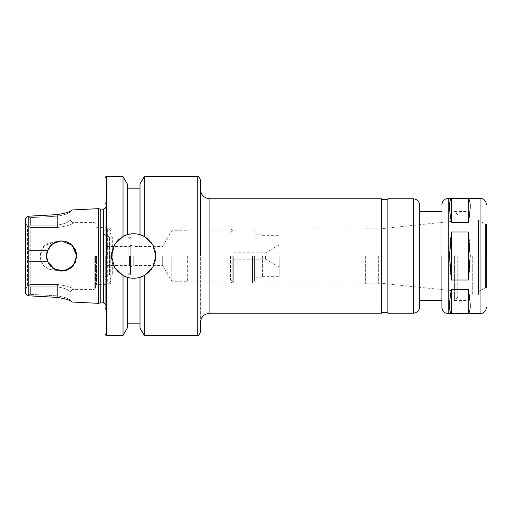 <?xml version="1.0" encoding="UTF-8"?>
<svg xmlns="http://www.w3.org/2000/svg" width="512" height="512" viewBox="0 0 512 512"><rect width="100%" height="100%" fill="white"/><g stroke="black" fill="none" stroke-linecap="round" stroke-linejoin="round"><path stroke-width="0.38" stroke-dasharray="2.56 1.92" d="M451.443 222.605L468.288 222.605C470.816 208.582 470.816 200.57 468.288 198.573L451.443 198.573C448.915 200.57 448.915 208.582 451.443 222.605L451.443 198.573M468.288 231.968L451.443 231.968C448.915 247.987 448.915 264.013 451.443 280.032L468.288 280.032C470.816 264.013 470.816 247.987 468.288 231.968L468.288 280.032M451.443 313.427L468.288 313.427C470.816 311.43 470.816 303.418 468.288 289.395L451.443 289.395C448.915 303.418 448.915 311.43 451.443 313.427L451.443 289.395M468.288 222.605L468.288 198.573M451.443 231.968L451.443 280.032M468.288 313.427L468.288 289.395M441.907 300.493L441.907 211.507L441.907 300.493M419.661 300.493L419.661 211.507M419.661 306.848L419.661 205.152M387.885 313.203L387.885 198.797M387.885 256L387.885 312.57L387.885 256M381.53 256L381.53 312.57L381.53 256M381.53 313.203L381.53 198.797M200.384 322.739L200.384 256M478.458 291.814L478.458 220.186L478.458 291.814L485.446 287.782L485.446 224.218L485.446 287.782L486.4 287.782L486.4 256M486.4 287.782L486.4 224.218L485.446 224.218L478.458 220.186M478.458 256L478.458 294.931L478.458 256M472.736 256L472.736 294.931L472.736 256M468.922 256L468.922 300.493L468.922 256M454.618 256L454.618 300.493L454.618 256M457.798 256L457.798 297.312L457.798 256M378.349 256L378.349 283.808L378.349 256M365.638 256L365.638 283.808L365.638 256M252.506 256L252.506 283.014L252.506 256M254.413 256L254.413 281.107L254.413 256M255.046 256L255.046 281.107L255.046 256M262.355 256L262.355 277.165L262.355 256M279.834 256L279.834 276.339L279.834 256M265.536 256L265.536 259.181L265.536 256M233.754 256L233.754 283.014L233.754 256M236.934 256L236.934 263.942L236.934 256M230.579 256L230.579 279.834L230.579 256M232.166 256L232.166 283.014L232.166 256M230.24 256L230.24 281.901L230.24 256M200.384 332.269L200.384 179.731M187.674 256L187.674 281.901L187.674 256M171.782 256L171.782 281.267L171.782 256M162.701 256L162.701 265.536L162.701 256M133.222 256L133.222 265.536L133.222 256M130.758 256L130.758 245.043L130.758 256M144.294 335.45L144.294 275.533C159.507 268.307 159.507 243.693 144.294 236.467L144.294 176.55M123.008 335.45L123.008 275.533A22.246 22.246 0 0 1 111.405 256A22.246 22.246 0 0 0 144.774 275.264A22.246 22.246 0 0 0 144.774 236.736A22.246 22.246 0 0 0 111.405 256A22.246 22.246 0 0 1 117.92 240.269L113.107 247.469L111.405 256L114.579 267.443L123.008 275.533L127.296 277.318C131.533 278.56 135.77 278.56 140.006 277.318L144.294 275.533A22.246 22.246 0 0 0 144.294 236.467L140.006 234.682C135.77 233.44 131.533 233.44 127.296 234.682L123.008 236.467L123.008 176.55M127.296 328.026L127.296 277.318A22.246 22.246 0 0 0 140.006 277.318L140.006 328.026M140.006 183.974L140.006 234.682A22.246 22.246 0 0 0 127.296 234.682L127.296 183.974M105.843 307.507L105.843 204.493L105.843 307.507L105.05 310.022L105.05 256M105.843 256L105.843 305.414L105.843 256M100.205 302.874L100.205 209.126M98.694 303.354L98.694 208.646M117.92 240.269A22.246 22.246 0 0 1 123.008 236.467M48.122 249.344L47.546 250.669L28.781 250.726L28.781 216.186L27.475 216.704L30.368 217.645L30.368 225.158L57.382 225.158C65.133 223.738 69.37 222.016 70.093 219.987L70.093 211.827C69.344 213.312 65.107 214.758 57.382 216.166L30.368 217.645L57.382 216.166C65.107 214.758 69.344 213.312 70.093 211.827L71.552 210.285M27.475 216.704L30.368 217.645L30.368 225.158L29.094 226.432L27.437 225.882L25.6 222.822L25.6 218.419L25.6 222.822L27.437 225.882L29.094 226.432L30.189 227.539L57.382 227.539L30.189 227.539L29.094 226.432L30.368 225.158L57.382 225.158C65.133 223.738 69.37 222.016 70.093 219.987L70.093 211.827L71.635 210.131C70.79 211.667 66.01 213.165 57.293 214.611L57.382 216.166L57.293 214.611M71.552 301.715L69.997 300L71.635 301.869C70.797 300.32 66.016 298.829 57.293 297.389L57.382 295.834L30.368 294.355L27.475 295.296L30.368 294.355L30.368 286.842L57.382 286.842C65.126 288.275 69.363 289.997 70.093 292.013L70.093 292.013C69.37 289.984 65.133 288.262 57.382 286.842L30.368 286.842L30.368 294.355L57.382 295.834C65.107 297.242 69.344 298.688 70.093 300.173L70.093 292.013L72.928 289.229C72.032 287.366 66.854 285.773 57.382 284.461C66.867 285.766 72.045 287.354 72.928 289.229L70.093 292.013L70.093 300.173C69.35 298.682 65.107 297.235 57.382 295.834L57.382 284.461L30.189 284.461L30.189 227.539L30.189 284.461L29.094 285.568L27.437 286.118L25.6 289.178L25.6 293.581L25.6 222.822L25.6 289.178L27.437 286.118L27.437 225.882L27.437 286.118L29.094 285.568L30.189 284.461L57.382 284.461L57.293 297.389M28.781 295.814L28.781 261.274L47.546 261.331L48.122 262.656M60.576 271.053L56.698 270.253L60.576 271.053M74.79 248.544L72.301 245.28L67.392 242.035L61.536 240.902L56.698 241.747L63.795 241.056L70.483 243.744M70.093 300.173L71.635 301.869L70.093 300.173M30.368 286.842L29.094 285.568L30.368 286.842M25.6 293.581L25.6 218.419M57.382 227.539C66.867 226.234 72.045 224.646 72.928 222.771L72.928 222.771C72.045 224.646 66.867 226.234 57.382 227.539L57.382 216.166L57.382 227.539M70.093 219.987L72.928 222.771L70.093 219.987M75.59 250.163L76.762 256M76.762 256.23L75.59 261.837M74.79 263.456L72.301 266.72M70.483 268.256L67.392 269.965L70.483 268.256M64.538 270.816L61.67 271.098L64.538 270.816M47.546 261.331C46.259 257.779 46.259 254.221 47.546 250.669M56.698 241.747L55.245 241.702L56.698 241.747C58.63 240.109 45.171 246.854 46.573 256C45.171 265.146 58.63 271.891 56.698 270.253L55.245 270.298L56.698 270.253M28.781 250.726L28.781 261.274M56.838 241.702L55.245 241.702L44.435 245.523L40.038 256L41.03 261.421L43.936 265.99L49.075 269.274L55.245 270.298L49.075 269.274L43.936 265.99L41.03 261.421L40.038 256L41.03 250.579L43.936 246.01L49.075 242.726L55.245 241.702L56.838 241.702L56.102 241.971M95.514 256L95.514 288.096L95.514 256M96.467 256L96.467 284.602L96.467 256M106.925 256L106.925 283.968L106.925 256M111.053 276.339L111.053 228.582L111.053 276.339L112.326 275.066L112.326 236.934L112.326 275.066L109.466 275.066L109.466 236.934L109.466 275.066L106.138 276.282L106.138 235.718L106.138 276.282C104.608 276.922 103.808 278.074 103.725 279.725C103.93 281.907 105.114 283.13 107.29 283.392L107.29 228.608L107.29 283.392L106.285 284.602L106.285 227.398L106.285 284.602L96.467 284.602L95.514 285.555M56.838 270.298L55.245 270.298L56.838 270.298L56.102 270.029M55.27 269.67L50.95 266.624M50.95 245.376L55.27 242.33M105.811 256L105.811 276.397L105.811 256M107.085 256L107.085 265.536L107.085 256M129.485 256L129.485 265.536L129.485 256M107.782 256L107.782 228.634L107.782 256M128.218 256L128.218 236.934L128.218 256M130.47 256L130.47 274.432L130.47 256M480.045 313.677L480.045 198.323M448.262 313.677L448.262 198.323M413.306 313.203L413.306 198.797M209.92 313.203L209.92 198.797M197.21 335.45L197.21 176.55M106.637 335.45L106.637 176.55M103.302 302.874L103.302 209.126M94.246 256L94.246 289.37L94.246 256M110.253 256L110.253 284.032L110.253 256M129.837 256L129.837 275.066L129.837 256M472.736 294.931L478.458 294.931M472.736 217.069L478.458 217.069M468.922 291.117L472.736 291.117M468.922 220.883L472.736 220.883M457.798 297.312L454.618 300.493L468.922 300.493M457.798 214.688L454.618 211.507L468.922 211.507M378.349 282.95L457.798 291.277M378.349 229.05L457.798 220.723M365.638 283.808L378.349 283.808M365.638 228.192L378.349 228.192M255.046 281.107L254.413 281.107L252.506 283.014L365.638 283.014M255.046 230.893L254.413 230.893L252.506 228.986L365.638 228.986M255.046 277.165L262.355 277.165M255.046 234.835L262.355 234.835M262.355 276.339L279.834 276.339M262.355 235.661L279.834 235.661M233.754 259.181L265.536 259.181L279.834 267.437M233.754 252.819L265.536 252.819L279.834 244.563M233.754 263.149L236.934 263.149M233.754 248.851L236.934 248.851M230.579 263.942L236.934 263.942M230.579 248.058L236.934 248.058M230.579 279.834L233.754 283.014L232.166 283.014L230.24 281.901L187.674 281.901M230.579 232.166L233.754 228.986L232.166 228.986L230.24 230.099L187.674 230.099M130.758 266.957L133.222 265.536L162.701 265.536L171.782 281.267L187.674 281.267M130.758 245.043L133.222 246.464L162.701 246.464L171.782 230.733L187.674 230.733M105.843 204.493L105.05 201.978M105.05 303.571L105.843 305.414M105.05 208.429L105.843 206.586M95.514 223.904L94.246 222.63L72.928 222.63L70.093 219.834M95.514 288.096L94.246 289.37L72.928 289.37L70.093 292.166M70.995 301.293L70.093 300.301M70.995 210.707L70.093 211.699M111.053 235.661L112.326 236.934L109.466 236.934L106.138 235.718C104.608 235.078 103.808 233.926 103.725 232.275C103.93 230.093 105.114 228.87 107.29 228.608L106.285 227.398L96.467 227.398L95.514 226.445M103.725 256L103.725 279.725L103.725 256M111.053 228.582L110.253 227.968L107.782 228.634C109.798 229.018 110.886 230.227 111.053 232.275C109.293 237.555 107.77 235.52 106.138 235.718L105.811 235.603M111.053 283.418L110.253 284.032L107.782 283.366C109.798 282.982 110.886 281.773 111.053 279.725C109.293 274.445 107.77 276.48 106.138 276.282L105.811 276.397M130.758 245.197L129.485 246.464L107.085 246.464L105.811 245.197M130.758 266.803L129.485 265.536L107.085 265.536L105.811 266.803M130.47 239.187L128.218 236.934L129.837 236.934L130.47 237.568M130.47 272.813L128.218 275.066L129.837 275.066L130.47 274.432"/><path stroke-width="0.77" d="M468.288 198.573C470.816 200.57 470.816 208.582 468.288 222.605L451.443 222.605L451.443 198.573L468.288 198.573L468.288 222.605M451.443 222.605C448.915 208.582 448.915 200.57 451.443 198.573M470.195 256L468.288 280.032L451.443 280.032L449.536 256L451.443 231.968L468.288 231.968L470.195 256M451.443 289.395L468.288 289.395C470.816 303.418 470.816 311.43 468.288 313.427L451.443 313.427C448.915 311.43 448.915 303.418 451.443 289.395L451.443 313.427M468.288 289.395L468.288 313.427M451.443 280.032L451.443 231.968M468.288 231.968L468.288 280.032M441.907 256L441.907 307.322L441.907 256M441.907 211.507L419.661 211.507L419.661 300.493L441.907 300.493M419.661 256L419.661 306.848C419.29 310.707 417.171 312.826 413.306 313.203L413.306 198.797C417.171 199.174 419.29 201.293 419.661 205.152L419.661 256M413.306 198.797L387.885 198.797L387.885 313.203L413.306 313.203M209.92 313.203L209.92 198.797L381.53 198.797L381.53 313.203L209.92 313.203C204.128 313.766 200.954 316.947 200.384 322.739L200.384 332.269C198.816 336.685 198.163 334.803 197.21 335.45L197.21 176.55C198.163 177.197 198.816 175.315 200.384 179.731L200.384 256M486.4 256L486.4 224.218M144.294 335.45L140.006 328.026L140.006 277.318A22.246 22.246 0 0 0 144.294 275.533L140.006 277.318C135.77 278.56 131.533 278.56 127.296 277.318L123.008 275.533L114.579 267.443L111.405 256L114.579 244.557L123.008 236.467L127.296 234.682C131.533 233.44 135.77 233.44 140.006 234.682L140.006 183.974L144.294 176.55L144.294 236.467L152.717 244.557L155.898 256L152.717 267.443L144.294 275.533L144.294 335.45L197.21 335.45M123.008 335.45L127.296 328.026L127.296 277.318A22.246 22.246 0 0 1 123.008 275.533L123.008 335.45L106.637 335.45L106.637 176.55L123.008 176.55L123.008 236.467L117.92 240.269M123.008 176.55L127.296 183.974L127.296 234.682A22.246 22.246 0 0 0 123.008 236.467M140.006 234.682L144.294 236.467A22.246 22.246 0 0 0 140.006 234.682M105.05 256L105.05 310.022M103.302 302.874L103.302 209.126L100.205 209.126L100.205 302.874L103.302 302.874L105.05 303.571M100.205 209.126L98.694 208.646L98.694 303.354L100.205 302.874M57.293 214.611L28.781 216.186L57.293 214.611C66.01 213.165 70.79 211.667 71.635 210.131L71.552 210.285M27.475 216.704L25.6 218.419L27.475 216.704L28.781 216.186L28.781 250.726L47.546 250.669C50.17 244.595 54.79 241.338 61.421 240.909L72.243 245.229L76.762 256L73.242 265.69L64.422 270.835L54.24 269.139L47.546 261.331L28.781 261.274L28.781 295.814L57.293 297.389L28.781 295.814L27.475 295.296L28.781 295.814M71.635 301.869C70.79 300.333 66.01 298.835 57.293 297.389M46.573 256.019L47.731 261.792L52.781 268.198L61.67 271.098L70.106 268.512L75.61 261.786L76.467 253.037L72.301 245.28L70.483 243.744L67.392 242.035L64.538 241.184L60.576 240.947L52.781 243.802L47.731 250.208L46.573 255.981M25.6 293.581L27.475 295.296L25.6 293.581L25.6 218.419M74.79 248.544L75.59 250.163M70.483 243.744L75.059 249.03L76.762 256.23M75.59 261.837L74.79 263.456M72.301 266.72L70.483 268.256L75.053 262.982L76.762 256.019M67.392 269.965L64.538 270.816L67.392 269.965M28.781 261.274L28.781 250.726M47.546 250.669C46.259 254.221 46.259 257.779 47.546 261.331M56.102 270.029L55.27 269.67M50.95 266.624L48.122 262.656M48.122 249.344L50.95 245.376M55.27 242.33L56.102 241.971M480.045 313.677L448.262 313.677L448.262 198.323L480.045 198.323L480.045 313.677C483.904 313.306 486.022 311.187 486.4 307.322M71.296 210.502L71.635 210.131M448.262 313.677C444.403 313.306 442.285 311.187 441.907 307.322M448.262 198.323C444.403 198.694 442.285 200.813 441.907 204.678M381.53 312.57L387.885 312.57M381.53 199.43L387.885 199.43M209.92 198.797C204.128 198.234 200.954 195.053 200.384 189.261M480.045 198.323C483.904 198.694 486.022 200.813 486.4 204.678M144.294 176.55L197.21 176.55M127.296 323.846L140.006 323.846M127.296 188.154L140.006 188.154M106.637 335.45C106.042 335.648 105.51 335.123 105.05 333.862M106.637 176.55C106.042 176.352 105.51 176.877 105.05 178.138M103.302 209.126L105.05 208.429M70.995 301.293L71.635 301.997L98.694 303.354M70.995 210.707L71.635 210.003L98.694 208.646"/></g></svg>
